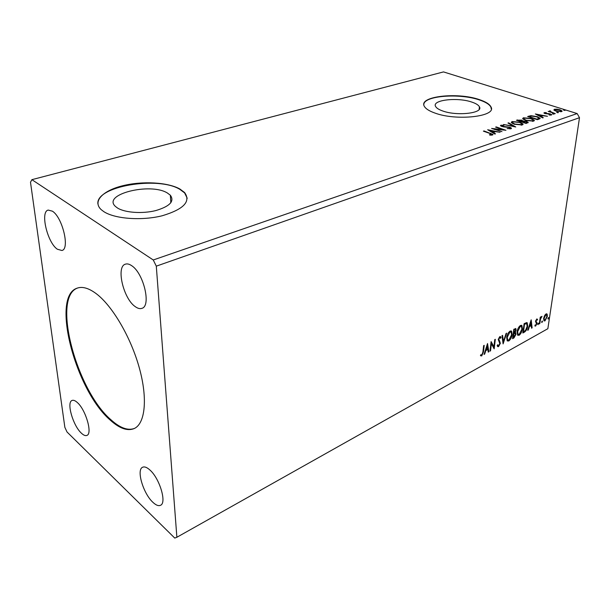 <?xml version="1.0" encoding="UTF-8"?>
<svg xmlns="http://www.w3.org/2000/svg" width="610" height="610" viewBox="0 0 610 610"><rect width="100%" height="100%" fill="white"/><g stroke="black" fill="none" stroke-linecap="round" stroke-linejoin="round"><path stroke-width="0.91" d="M110.273 420.13C119.514 428.495 127.475 431.308 134.162 428.578C145.134 423.714 147.887 398.932 139.377 368.12C130.929 337.345 112.385 305.77 96.166 293.631C88.808 288.172 82.533 286.326 77.34 288.095C50.485 295.972 75.426 390.469 110.273 420.13M77.729 287.966C51.4 296.696 76.357 390.347 110.989 419.802C120.04 427.991 127.886 430.858 134.528 428.403M117.478 207.995C124.936 212.745 142.481 213.942 155.786 210.58C169.862 206.355 174.712 201.239 170.35 195.231L167.46 193.065C150.647 182.268 101.611 194.285 115.503 206.493L117.478 207.995M442.547 110.913C456.89 116.327 483.677 113.208 479.414 106.788C478.476 105.042 475.991 103.486 471.957 102.129C457.477 96.959 431.346 100.002 435.654 106.544C436.569 108.153 438.864 109.609 442.547 110.913M434.648 112.949C456.387 121.26 497.394 116.51 490.92 106.803C489.495 104.089 485.636 101.695 479.361 99.613C457.317 91.843 417.827 96.433 424.4 106.437C425.78 108.816 429.196 110.989 434.648 112.949M491.286 108.976L490.89 107.131C489.464 104.409 485.606 102.007 479.33 99.926C459.536 93.025 423.988 95.724 423.851 104.417M103.83 211.647C114.962 218.967 141.901 220.889 162.268 215.749C183.671 209.291 191.113 201.544 184.578 192.508L179.836 188.97C167.666 182.215 142.267 180.819 122.572 185.775C102.785 190.64 92.255 201.414 101.191 209.642L103.83 211.647M187.232 198.235L184.601 192.905L179.858 189.367C158.249 175.863 95.381 186.256 97.905 203.969M81.336 433.123C83.57 435.25 85.423 436.013 86.902 435.41C92.705 433.801 85.781 409.775 77.348 402.547C75.221 400.602 73.459 399.908 72.071 400.457C66.261 402.158 72.971 425.582 81.336 433.123M135.252 306.639C137.753 308.462 139.972 309.026 141.901 308.34C151.463 306.128 143.579 272.937 131.562 265.609C129.259 264.054 127.215 263.566 125.447 264.153C115.793 266.501 123.403 298.77 135.252 306.639M57.348 249.223L61.884 250.489C70.081 249.2 62.487 217.244 52.384 211.167L48.213 210.084C39.97 211.556 47.374 242.696 57.348 249.223M152.82 502.236C155.954 505.21 158.524 506.224 160.537 505.278C166.957 502.937 159.637 478.431 149.93 470.028C146.941 467.313 144.501 466.391 142.61 467.252C136.175 469.647 143.197 493.475 152.82 502.236M490.547 350.841L489.983 351.154L491.111 341.592L493.909 346.732L494.763 339.61L495.32 339.305L494.176 348.836L491.386 343.743L490.547 350.841L490.051 350.575M503.097 343.91L501.992 335.683L502.587 335.355L503.433 341.608L506.064 333.472L506.658 333.144L503.097 343.91M512.575 338.68L513.803 329.263L515.877 328.637L516.091 330.193L515.175 332.549L515.725 332.778L515.961 334.349L513.971 337.909L512.575 338.68M524.425 332.137L522.839 333.007L524.104 323.666L526.727 322.56L527.254 322.835L527.65 326.175C527.353 328.805 526.278 330.795 524.425 332.137L522.915 332.435M544.486 315.805L546.003 313.952L547.193 314.318L547.322 316.438L544.982 320.89L543.99 320.868L543.64 318.458L544.486 315.805M539.278 323.933L540.254 317.2L540.757 316.918L540.62 317.917L542.015 316.338L540.529 319.038L539.789 323.651L539.278 323.933M536.731 319.007L537.578 319.434L537.196 320.181L536.64 319.823L536.015 321.005L536.998 323.513L535.641 326.053L534.879 325.992L535.1 324.932L535.702 325.26L536.48 323.826L535.496 321.325L536.731 319.007M482.906 352.062L483.631 345.656L484.203 345.344L483.463 351.84L481.725 355.943L480.444 355.615L480.817 354.715L481.831 354.967L482.906 352.062M176.877 537.257L547.856 328.698L579.5 117.692L577.151 113.559L443.5 71.911L31.895 179.668L30.5 182.26L64.858 427.343L67.024 431.987L174.773 538.089L176.877 537.257L156.297 266.158L579.5 117.692M531.18 319.823L532.118 327.89L531.554 328.195L531.279 325.61L529.388 326.647L528.283 330.002L527.719 330.315L531.18 319.823M537.761 324.177L538.531 323.186L538.073 324.703L537.761 324.177M547.925 318.565L548.68 317.589L548.23 319.099L547.925 318.565M541.649 322.027L542.412 321.043L541.962 322.56L541.649 322.027M517.112 331.878C517.433 329.217 518.523 327.074 520.399 325.458L521.916 325.549L522.419 328.927C522.091 331.565 520.993 333.685 519.125 335.279L517.615 335.172L517.112 331.878M506.689 337.582C506.994 334.905 508.107 332.74 510.013 331.1L511.599 331.215L512.11 334.57C511.798 337.231 510.684 339.373 508.786 340.998L507.207 340.86L506.689 337.582M498.538 346.655L497.6 346.556L497.18 345.473L497.684 344.749L498.622 345.702L499.819 343.552L498.24 339.572L499.803 336.644L500.612 336.735L500.993 337.505L500.49 338.321L499.674 337.627L498.797 339.229L500.368 343.262L498.538 346.655L497.577 346.518M487.527 343.537L488.862 351.772L488.252 352.107L487.855 349.469L485.781 350.605L484.675 354.082L484.058 354.425L487.527 343.537M553.987 110.151L554.299 109.297L556.922 109.167L559.965 109.777L562.138 111.02L561.619 111.592L555.962 111.119L553.987 110.151M555.283 113.651L548.192 111.401L549.785 111.546L549.366 111.15L550.243 110.799L551.097 111.912L555.283 113.651M544.219 112.644L546.301 112.606L545.119 112.911L545.531 113.391L549.297 113.681L551.775 114.665L549.351 115.099L549.008 114.779L550.7 114.558L550.06 114.169L545.012 113.59L543.929 112.98L544.219 112.644L544.15 113.208M539.095 119.11L537.364 119.697L527.65 116.518L530.898 115.671L537.181 116.617L540.102 118.218L539.095 119.11M526.148 123.479L516.418 120.239L521.649 120.094L522.999 121.016L526.689 121.443L528.229 122.366L526.148 123.479M515.763 126.987L503.509 124.501L513.445 126.163L507.962 123.029L508.61 122.816L515.763 126.987M501.984 131.638L491.599 128.443L502.869 129.633L495.602 127.124L496.212 126.918L505.972 130.288L494.702 129.106L501.984 131.638M489.876 133.453L483.394 131.158L484.02 130.952L493.01 134.459L492.552 134.993L489.868 135.115L489.433 134.734L491.751 134.33L489.876 133.453M156.297 266.158L153.255 259.974L31.895 179.668M153.255 259.974L577.151 113.559M487.664 129.747L500.131 132.263L495.472 131.668L493.2 132.431L495.518 133.819L494.84 134.048L487.664 129.747M511.05 128.748L507.131 128.611L509.998 128.42L510.318 128.024L509.434 127.482L503.479 126.872L500.444 125.729L500.833 125.225L503.997 125.279L501.816 125.569L502.251 126.247L510.051 127.284L511.493 128.184L511.05 128.748M514.207 124.242L511.264 122.496L511.996 121.535L520.086 122.244L523.037 124.005L522.282 124.958L514.207 124.242M525.591 120.437L522.617 118.698L523.334 117.783L531.333 118.485L534.322 120.246L533.597 121.138L525.591 120.437M535.351 113.971L547.483 116.281L542.999 115.732L540.933 116.426L543.304 117.692L542.687 117.898L535.351 113.971M552.843 114.024L552.492 113.612L554.231 113.986L552.843 114.024M557.067 112.598L556.716 112.187L558.455 112.56L557.067 112.598M563.884 110.303L563.526 109.899L565.264 110.273L563.884 110.303M483.974 131.363L484.02 130.952M491.774 134.421L492.743 134.917M490.936 135.161L490.981 134.726M491.485 135.161L491.538 134.635M491.698 135.145L491.729 134.528M489.289 130.723L490.028 130.868M494.169 131.729L494.862 131.874M493.139 133.026L493.2 132.431M492.491 132.637L494.13 132.088L494.207 131.409L490.059 130.548L492.468 131.989L494.207 131.409M489.998 131.142L490.059 130.548M492.4 132.583L492.468 131.989M494.245 129.366L494.664 129.411M496.166 127.315L496.212 126.918M502.831 129.907L503.235 130.052M494.657 129.511L494.702 129.106M509.937 128.908L509.998 128.42M510.227 128.893L510.288 128.237M501.565 125.767L500.764 125.896L500.833 125.225M502.213 126.628L502.251 126.247M509.998 127.734L510.051 127.284M510.334 128.092L511.271 128.657M508.549 123.365L508.61 122.816M513.437 126.285L514.062 126.644M511.287 122.549L511.996 121.535M511.92 122.198L512.659 122.023M520.033 122.633L520.086 122.244M521.733 123.624L522.922 124.615M521.535 125.134L521.817 124.295M512.491 122.747L512.499 123.525M519.491 122.442L513.018 121.855L512.438 122.656L514.794 124.036L521.26 124.623L521.87 123.83L519.491 122.442M521.192 125.187L521.26 124.623M514.749 124.417L514.794 124.036M517.379 120.559L517.997 120.383M521.596 120.505L521.649 120.094M522.03 120.932L522.869 121.497L522.968 120.864M522.945 121.474L522.999 121.016M526.636 121.855L526.689 121.443M527.078 122.282L528.001 122.823M526.095 123.464L527.04 122.404M521.466 121.924L521.992 121.009M518.607 120.17L517.997 120.368L521.1 121.405L522.015 120.841L518.607 120.17M517.951 120.749L517.997 120.368M521.337 121.878L521.405 121.306M521.054 121.786L521.1 121.405M522.396 121.642L525.728 122.953L527.063 122.213L526.102 121.642L522.396 121.642M526.316 123.388L526.399 122.724M522.656 118.767L523.334 117.783M523.25 118.447L523.99 118.271M533.048 119.88L534.2 120.818M532.843 121.314L533.102 120.498M523.853 118.965L523.83 119.705M530.761 118.675L524.348 118.104L523.784 118.851L526.171 120.239L532.568 120.81L533.163 120.056L530.761 118.675M532.5 121.359L532.568 120.81M528.611 116.83L529.411 116.586M530.837 116.182L530.898 115.671M538.828 117.951L539.926 118.721M538.744 119.034L538.874 118.035L536.609 116.807L531.508 116.068L529.213 116.655L536.937 119.179L538.828 118.371L538.744 119.034L537.463 119.629L537.555 118.965M537.166 114.947L537.677 115.046M541.718 115.831L542.343 115.953M540.872 116.929L540.933 116.426M540.285 116.617L541.672 116.152L541.756 115.496L537.715 114.71L540.178 116.022L541.756 115.496M537.654 115.206L537.715 114.71M540.117 116.525L540.178 116.022M544.234 113.269L544.974 113.193M550.525 114.375L550.578 113.971M550.624 115.153L550.685 114.665L551.425 115.038M550.472 115.16L550.525 114.764M553.697 114.169L553.766 113.712M549.518 111.348L549.579 110.86M549.671 111.47L550.243 110.799M550.159 111.874L550.228 111.355M551.043 112.309L551.097 111.912M557.921 112.743L557.982 112.293M553.91 110.067L554.299 109.297M554.208 109.937L554.818 109.808M560.682 111.767L561.101 110.89L561.917 111.462M561.009 111.737L561.07 111.127M561.101 110.89L559.423 109.96L555.161 109.564L554.818 109.975L556.518 110.936L560.75 111.317M564.723 110.448L564.791 109.998M483.631 345.656L482.922 351.901M482.213 354.601L481.221 355.66L481.725 355.943M481.221 355.66L480.619 355.798M530.883 320.707L531.623 327.639L532.118 327.89M529.038 326.319L530.784 325.359L531.279 325.61M528.992 326.449L529.388 326.647M527.886 329.804L528.283 330.002M531.196 324.779L530.906 322.057L529.747 325.58L531.196 324.779M530.509 321.859L530.906 322.057M529.35 325.374L529.747 325.58M536.922 318.938L537.578 319.434M537.082 319.183L536.777 319.77M535.603 320.799L536.015 321.005M535.519 321.18L536.053 321.554M535.549 321.302L536.975 322.56M536.48 322.316L536.998 323.513M535.732 325.237L535.138 325.801L535.641 326.053M538.127 323.315L538.607 323.704M538.111 323.46L537.745 324.314M540.178 317.696L540.62 317.917M541.284 316.666L541.665 317.192M541.055 316.994L541.459 317.192M540.368 317.787L540.025 318.794L540.529 319.038M539.347 323.437L539.789 323.651M548.276 317.734L548.756 318.107M548.26 317.863L547.91 318.694M546.522 313.792L547.193 314.318M546.697 314.074L546.88 315.774M546.88 316.216L547.322 316.438M545.279 319.953L544.486 320.646L544.982 320.89M544.486 320.646L543.945 320.814M543.594 318.839L544.311 319.93M546.263 314.676L545.203 314.653M546.827 316.72L546.552 314.813L545.881 314.775L544.143 318.191L544.387 320.029L545.104 320.075L546.827 316.72M545.386 314.531L545.881 314.775M543.723 317.985L544.143 318.191M542.008 321.18L542.496 321.562M541.993 321.317L541.634 322.164M527.254 322.835L526.75 322.583L527.208 325.382M527.185 325.938L527.65 326.175M525.667 330.246L523.929 331.878M526.392 323.597L524.051 324.062M524.501 324.345L523.494 331.764L525.492 330.445L527.124 326.457L526.819 323.818L524.051 324.108M523.037 331.535L523.494 331.764M525.828 323.338L526.323 323.597M521.352 325.229L521.962 328.279M521.946 328.683L522.419 328.927M520.017 333.685L518.63 335.027L519.125 335.279M518.63 335.027L517.692 335.248M517.074 332.183L518.065 334.257M520.971 326.251L519.796 326.152L518.973 326.868M521.893 329.209L521.512 326.548L520.292 326.411L517.646 331.581L518.042 334.234L519.232 334.333L521.893 329.209M519.796 326.152L520.292 326.411M517.188 331.344L517.646 331.581M515.45 328.477L516.091 330.193M514.756 332.336L515.175 332.549M515.259 332.557L515.961 334.349M514.55 336.583L513.467 337.65L513.971 337.909M513.467 337.65L512.652 338.1M514.962 333.426L513.231 333.647M515.267 329.499L513.75 329.659M514.771 329.636L514.215 329.941L513.818 332.969L515.557 330.498L515.435 329.583L514.268 329.377M513.742 329.697L514.215 329.941M513.353 332.724L513.818 332.969M513.963 333.784L513.239 337.421L515.427 334.638L515.252 333.571L513.467 333.525M513.223 333.685L513.696 333.929M514.306 333.167L514.802 333.426M512.774 337.177L513.239 337.421M511.012 330.864L511.637 334.074M511.63 334.318L512.11 334.57M509.731 339.328L508.282 340.731L508.786 340.998M508.282 340.731L507.299 340.959M506.674 337.726L507.68 339.961M510.631 331.893L509.411 331.794L508.519 332.587M511.576 334.86L511.195 332.221L509.914 332.053L507.238 337.277L507.642 339.923L508.892 340.044L511.576 334.86M509.411 331.794L509.914 332.053M506.773 337.04L507.238 337.277M502.152 335.591L502.93 341.341L503.433 341.608M503.349 341.562L502.945 342.797M497.409 345.146L497.958 345.504M500.154 336.529L500.993 337.505M500.49 337.238L500.2 337.711M499.941 337.559L499.171 337.361L499.674 337.627M498.347 338.992L498.797 339.229M498.279 339.32L498.988 340.281M498.484 340.014L499.552 340.853M499.049 340.586L500.368 343.262M498.988 345.405L498.042 346.381M491.073 341.928L493.909 346.732M493.902 346.724L493.719 348.257M490.89 343.476L491.386 343.743M487.283 344.307L488.358 351.497L488.862 351.772M485.377 350.277L487.352 349.194L487.855 349.469M485.346 350.369L485.781 350.605M484.241 353.846L484.675 354.082M487.725 348.623L487.306 345.832L486.139 349.492L487.725 348.623M486.871 345.603L487.306 345.832M485.705 349.255L486.139 349.492M490.554 133.697L490.6 133.277M517.417 120.544L517.493 119.88M528.702 116.8L528.786 116.144M482.96 351.566L483.463 351.84M535.969 321.722L536.464 321.973M539.675 321.18L540.109 321.394M524.348 323.902L524.852 324.154M170.838 202.764L170.35 195.231M479.155 109.419L479.414 106.788M184.601 192.905L184.578 192.508M501.58 125.843L501.519 126.407M523.037 124.005L522.968 124.562M512.438 122.656L512.362 123.319M534.322 120.246L534.261 120.757M523.784 118.851L523.708 119.507M540.102 118.218L540.056 118.607M544.989 113.071L544.921 113.559M554.818 109.975L554.734 110.624M536.175 321.752L535.671 321.5M536.762 322.194L536.259 321.943M546.979 313.99L546.575 313.792M544.387 320.029L543.884 319.785M521.916 325.549L521.413 325.298M518.042 334.234L517.547 333.975M515.725 332.778L515.32 332.564M511.599 331.215L511.096 330.955M507.642 339.923L507.146 339.656M498.034 345.603L497.531 345.336M500.612 336.735L500.223 336.529M499.018 340.327L498.515 340.06M499.834 341.15L499.331 340.883"/></g></svg>
